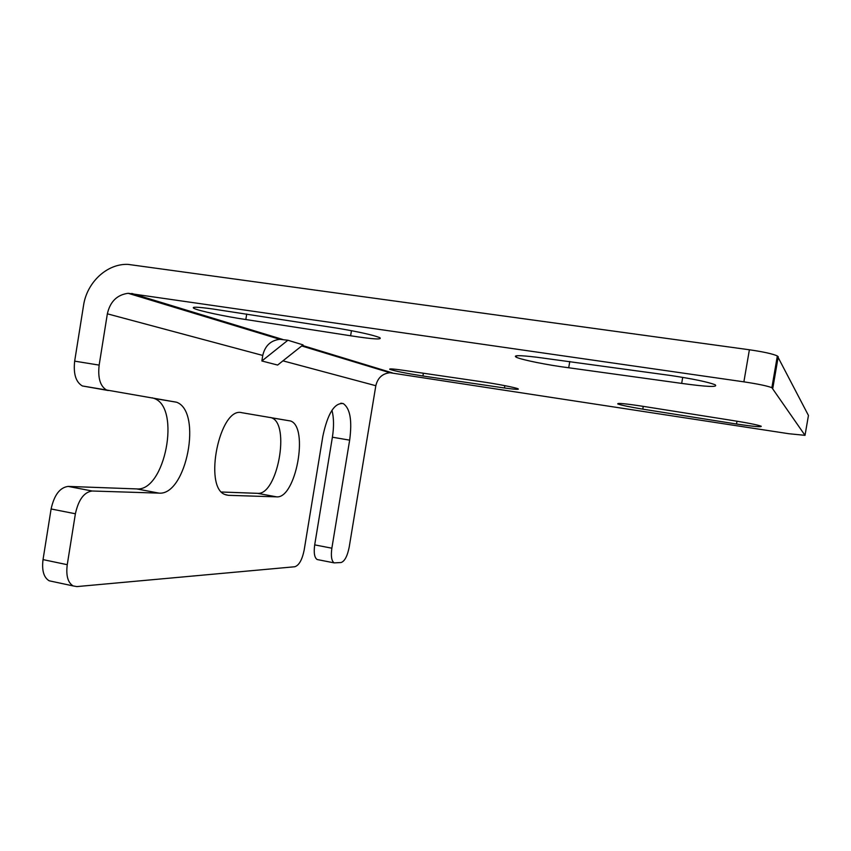 <?xml version="1.0" encoding="UTF-8"?>
<svg xmlns="http://www.w3.org/2000/svg" width="851" height="851" viewBox="0 0 851 851"><rect width="100%" height="100%" fill="white"/><g stroke="black" fill="none" stroke-linecap="round" stroke-linejoin="round"><path stroke-width="1.28" d="M340.847 403.193L343.261 403.587C350.144 408.384 352.271 420.564 349.655 440.148L331.858 548.204C330.773 556.192 331.55 561.086 334.177 562.883L341.06 562.532C344.676 561.309 347.378 556.171 349.197 547.119L375.823 385.716L282.936 360.845M805.014 435.34L771.878 387.684C767.23 385.907 757.901 383.961 743.88 381.844L749.391 349.772C763.421 351.814 772.751 353.867 777.346 355.941L808.45 415.458L805.014 435.34L788.92 433.733L389.939 372.738C382.376 373.578 377.674 377.897 375.823 385.716M261.863 360.984L277.628 365.058L303.052 344.889L287.893 340.24L279.798 339.315C270.682 340.411 265.001 345.783 262.757 355.441L261.863 360.984L287.893 340.24M749.391 349.772L127.99 264.384C107.045 263.48 86.866 282.341 83.536 305.498L74.665 361.143L99.152 365.111L107.354 313.817C110.109 301.637 117.044 294.786 128.161 293.297L743.88 381.844M642.782 409.15L736.509 424.021C753.922 426.585 762.145 427.308 761.166 426.202C757.156 424.766 747.274 422.809 731.53 420.33L645.547 406.725C626.198 403.704 616.932 402.778 617.762 403.938C621.06 405.172 629.4 406.916 642.782 409.15L643.25 406.363M568.713 367.77L681.683 383.397C707.362 386.928 718.489 387.375 715.085 384.726C707.862 381.982 693.203 378.918 671.109 375.557L536.619 357.207C519.472 355.175 512.706 355.186 516.323 357.239C521.557 359.835 548.342 365.185 568.713 367.77L569.766 361.494M504.441 387.992L422.915 376.004C405.959 373.291 394.938 371.079 389.854 369.355C388.609 368.472 394.141 368.93 406.448 370.749L480.485 381.567C495.261 383.599 515.908 387.599 518.131 388.843C519.45 389.705 514.887 389.418 504.441 387.992L504.834 385.652M350.612 335.773L245.822 319.529C225.994 316.668 198.602 310.828 193.975 308.402C191.039 306.647 197.304 306.839 212.771 308.987L337.847 328.284C359.143 331.901 373.121 335.028 379.78 337.645C382.599 339.847 372.876 339.23 350.612 335.773L351.452 330.688M51.103 508.972L43.029 559.607L67.25 564.692L75.388 513.77L51.103 508.972C54.209 494.995 59.889 487.485 68.165 486.41L136.734 488.921C164.924 491.676 181.103 407.842 154.276 398.481L152.297 397.832M343.261 403.587C334.507 402.576 327.709 413.448 322.859 436.191L304.19 549.927C302.201 559.767 299.063 565.372 294.808 566.745L76.845 586.594L73.133 585.924C67.857 582.669 65.889 575.595 67.25 564.692M154.276 398.481L176.561 402.215C202.634 411.48 186.433 495.729 158.977 493.123L92.153 491.006C84.079 492.123 78.483 499.707 75.388 513.77M176.561 402.215L106.545 390.013C100.184 386.194 97.727 377.897 99.152 365.111M241.844 412.703C219.781 406.257 203.059 487.474 225.111 494.559L228.408 495.325L276.564 496.846C295.818 498.984 309.083 427.138 290.606 421L241.844 412.703M108.247 390.513L82.377 385.96C75.835 382.131 73.271 373.855 74.665 361.143M52.485 581.499L49.177 580.797C43.752 577.521 41.699 570.457 43.029 559.607M318.157 559.724L317.168 559.533C314.455 557.724 313.625 552.831 314.7 544.874L332.39 437.212C334.028 426.776 333.89 417.798 331.964 410.256M221.632 492.016L257.534 493.335C277.341 495.58 290.574 424.032 271.543 417.809L270.544 417.469M392.407 372.887L302.35 345.442M282.766 339.475L131.799 293.467M736.509 424.021L736.998 421.192M681.683 383.397L682.704 377.376M772.793 388.269L778.24 356.643M262.757 355.441L107.354 313.817M228.408 495.325L225.813 494.835M276.564 496.846L257.534 493.335M331.858 548.204L314.7 544.874M349.655 440.148L332.39 437.212M158.977 493.123L136.734 488.921M92.153 491.006L68.165 486.41M422.915 376.004L423.362 373.312M245.822 319.529L246.716 314.008M516.568 355.761L516.323 357.239M771.878 387.684L777.346 355.941M279.798 339.315L128.161 293.297M271.543 417.809L290.606 421M334.177 562.883L317.168 559.533M49.177 580.797L73.133 585.924M82.377 385.96L106.545 390.013M389.939 372.738L301.701 345.963M193.975 308.402L194.166 307.254"/></g></svg>
